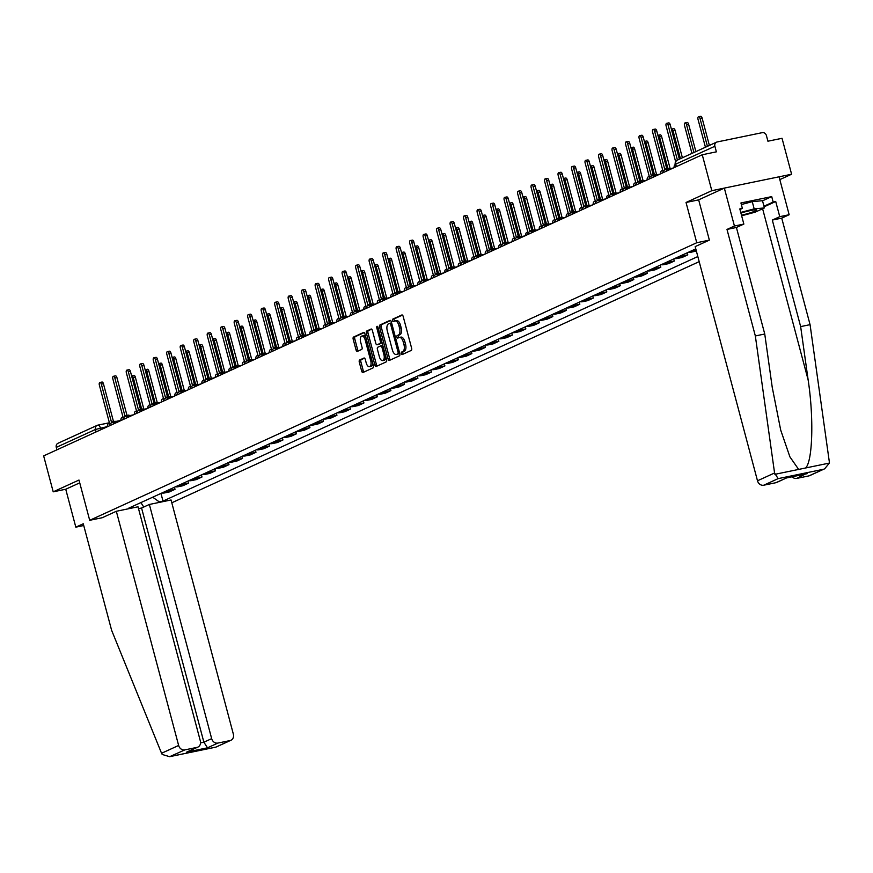 <?xml version="1.0" encoding="UTF-8"?>
<svg xmlns="http://www.w3.org/2000/svg" width="873" height="873" viewBox="0 0 873 873"><rect width="100%" height="100%" fill="white"/><g stroke="black" fill="none" stroke-linecap="round" stroke-linejoin="round"><path stroke-width="1.31" d="M401.318 353.576A1.288 0.644 -101.7 0 0 402.169 354.569A1.288 0.644 -101.7 0 0 402.235 354.547L411.259 350.422A1.844 0.917 -101.7 0 0 411.641 348.262L403.151 316.364A1.844 0.917 -101.7 0 0 401.929 314.946A1.844 0.917 -101.7 0 0 401.831 314.978L392.806 319.103A1.288 0.644 -101.7 0 0 392.544 320.609A1.288 0.644 -101.7 0 0 393.396 321.602A1.288 0.644 -101.7 0 0 393.472 321.58L394.64 321.046A5.893 2.935 -101.7 0 1 394.956 320.948A5.893 2.935 -101.7 0 1 398.863 325.476L399.572 328.139A5.893 2.935 -101.7 0 1 398.361 335.046L397.193 335.581A1.288 0.644 -101.7 0 0 396.931 337.098A1.288 0.644 -101.7 0 0 397.782 338.091A1.288 0.644 -101.7 0 0 397.859 338.069L399.026 337.535A5.893 2.935 -101.7 0 1 399.343 337.425A5.893 2.935 -101.7 0 1 403.25 341.965L403.959 344.617A5.893 2.935 -101.7 0 1 402.748 351.535L401.58 352.07A1.288 0.644 -101.7 0 0 401.318 353.576M400.62 337.196A5.893 2.935 -101.7 0 1 400.936 337.098A5.893 2.935 -101.7 0 1 404.843 341.627L405.552 344.289A5.893 2.935 -101.7 0 1 404.341 351.208L403.173 351.732A1.288 0.644 -101.7 0 0 402.911 353.249A1.288 0.644 -101.7 0 0 403.326 354.056M402.431 315.098L394.4 318.776A1.288 0.644 -101.7 0 0 394.138 320.282A1.288 0.644 -101.7 0 0 394.552 321.089M396.233 320.718A5.893 2.935 -101.7 0 1 396.549 320.62A5.893 2.935 -101.7 0 1 400.456 325.149L401.165 327.811A5.893 2.935 -101.7 0 1 399.954 334.719L398.786 335.254A1.288 0.644 -101.7 0 0 398.524 336.771A1.288 0.644 -101.7 0 0 398.939 337.567M359.665 359.992A1.844 0.917 -101.7 0 0 359.294 362.153L361.673 371.112A1.844 0.917 -101.7 0 0 362.895 372.52A1.844 0.917 -101.7 0 0 362.993 372.487L373.011 367.915A1.844 0.917 -101.7 0 0 373.393 365.754L364.903 333.846A1.844 0.917 -101.7 0 0 363.681 332.427A1.844 0.917 -101.7 0 0 363.583 332.46L353.565 337.043A1.844 0.917 -101.7 0 0 353.183 339.204L356.064 350.018A1.844 0.917 -101.7 0 0 357.286 351.437A1.844 0.917 -101.7 0 0 357.384 351.404L361.673 349.44A1.844 0.917 -101.7 0 0 362.044 347.279L360.614 341.921A4.932 2.455 -101.7 0 1 361.891 336.05A4.932 2.455 -101.7 0 1 365.165 339.848L370.752 360.844A4.932 2.455 -101.7 0 1 369.475 366.715A4.932 2.455 -101.7 0 1 366.213 362.917L365.274 359.425A1.844 0.917 -101.7 0 0 364.052 358.006A1.844 0.917 -101.7 0 0 363.954 358.039L359.665 359.992L361.269 359.665A1.844 0.917 -101.7 0 0 360.887 361.826L363.266 370.774A1.844 0.917 -101.7 0 0 363.986 372.04M779.818 179.609L791.604 174.229L711.822 190.685L686.036 202.471L696.752 242.738L89.701 520.308L78.985 480.041L53.209 491.826L43.65 455.892L702.252 154.761L716.373 151.847L714.889 146.249L675.702 164.157L675.888 166.808M711.822 190.685L702.252 154.761M388.081 359.032A1.844 0.917 -101.7 0 0 389.303 360.451A1.844 0.917 -101.7 0 0 389.402 360.418L399.419 355.835A1.844 0.917 -101.7 0 0 399.79 353.674L391.311 321.777A1.844 0.917 -101.7 0 0 390.089 320.358A1.844 0.917 -101.7 0 0 389.98 320.391L379.962 324.974A1.844 0.917 -101.7 0 0 379.591 327.135L388.081 359.032L389.674 358.705A1.844 0.917 -101.7 0 0 390.384 359.971M386.215 361.88L376.198 366.453A1.844 0.917 -101.7 0 1 376.099 366.485A1.844 0.917 -101.7 0 1 374.877 365.067L366.387 333.17A1.844 0.917 -101.7 0 1 366.769 331.009L371.047 329.045A1.844 0.917 -101.7 0 1 371.156 329.012A1.844 0.917 -101.7 0 1 372.367 330.431L375.816 343.373A1.844 0.917 -101.7 0 0 377.038 344.791A1.844 0.917 -101.7 0 0 377.136 344.759L379.984 343.46A1.844 0.917 -101.7 0 0 380.355 341.299L376.776 327.822A1.288 0.644 -101.7 0 1 377.103 326.295A1.288 0.644 -101.7 0 1 377.965 327.277L386.597 359.72A1.844 0.917 -101.7 0 1 386.215 361.88M791.604 174.229L782.033 138.294L767.913 141.208L766.429 135.61A3.754 3.241 65.4 0 0 762.271 132.652L717.115 141.972A3.754 3.241 65.4 0 0 714.889 146.249M171.806 502.783L699.186 261.649M53.209 491.826L65.737 489.24L79.738 482.845M56.931 449.824L56.287 447.38A3.754 3.241 -114.6 0 1 57.913 443.309L97.099 425.391A3.754 3.241 65.4 0 0 95.463 429.472L56.287 447.38M696.021 249.776A8.632 7.442 -114.6 0 1 693.893 249.754M688.186 252.362A8.632 7.442 65.4 0 0 690.696 252.319L696.338 250.966M687.226 252.799L687.782 254.872L682.915 255.876A8.632 7.442 -114.6 0 1 680.405 255.92M674.698 258.528A8.632 7.442 65.4 0 0 677.208 258.495L682.075 257.48L687.782 254.872M673.738 258.965L674.283 261.049L669.416 262.053A8.632 7.442 -114.6 0 1 666.907 262.086M661.199 264.705A8.632 7.442 65.4 0 0 663.709 264.661L668.576 263.657L674.283 261.049M660.239 265.141L660.796 267.214L655.929 268.218A8.632 7.442 -114.6 0 1 653.419 268.262M647.701 270.87A8.632 7.442 65.4 0 0 650.221 270.826L655.088 269.822L660.796 267.214M646.74 271.307L647.297 273.38L642.43 274.384A8.632 7.442 -114.6 0 1 639.92 274.428M634.213 277.036A8.632 7.442 65.4 0 0 636.723 277.003L641.59 275.999L647.297 273.38M633.252 277.483L633.809 279.556L628.942 280.56A8.632 7.442 -114.6 0 1 626.421 280.604M620.714 283.212A8.632 7.442 65.4 0 0 623.224 283.168L628.091 282.165L633.809 279.556M619.754 283.649L620.31 285.722L615.443 286.726A8.632 7.442 -114.6 0 1 612.933 286.77M607.226 289.378A8.632 7.442 65.4 0 0 609.736 289.334L614.603 288.33L620.31 285.722M606.266 289.814L606.811 291.898L601.944 292.902A8.632 7.442 -114.6 0 1 599.435 292.935M593.727 295.554A8.632 7.442 65.4 0 0 596.237 295.511L601.104 294.507L606.811 291.898M592.767 295.991L593.324 298.064L588.457 299.068A8.632 7.442 -114.6 0 1 585.947 299.112M580.239 301.72A8.632 7.442 65.4 0 0 582.749 301.676L587.616 300.672L593.324 298.064M579.279 302.156L579.825 304.23L574.958 305.234A8.632 7.442 -114.6 0 1 572.448 305.277M566.741 307.885A8.632 7.442 65.4 0 0 569.251 307.853L574.118 306.849L579.825 304.23M565.78 308.333L566.337 310.406L561.47 311.41A8.632 7.442 -114.6 0 1 558.96 311.454M553.253 314.062A8.632 7.442 65.4 0 0 555.763 314.018L560.63 313.014L566.337 310.406M552.293 314.498L552.838 316.572L547.971 317.576A8.632 7.442 -114.6 0 1 545.461 317.619M539.754 320.227A8.632 7.442 65.4 0 0 542.264 320.184L547.131 319.18L552.838 316.572M538.794 320.664L539.35 322.748L534.483 323.752A8.632 7.442 -114.6 0 1 531.973 323.785M526.255 326.404A8.632 7.442 65.4 0 0 528.776 326.36L533.643 325.356L539.35 322.748M525.295 326.84L525.852 328.914L520.985 329.918A8.632 7.442 -114.6 0 1 518.475 329.961M512.767 332.569A8.632 7.442 65.4 0 0 515.277 332.526L520.144 331.522L525.852 328.914M511.807 333.006L512.364 335.079L507.497 336.083A8.632 7.442 -114.6 0 1 504.976 336.127M499.269 338.735A8.632 7.442 65.4 0 0 501.779 338.702L506.646 337.698L512.364 335.079M498.308 339.182L498.865 341.256L493.998 342.26A8.632 7.442 -114.6 0 1 491.488 342.303M485.781 344.911A8.632 7.442 65.4 0 0 488.291 344.868L493.158 343.864L498.865 341.256M484.821 345.348L485.366 347.421L480.499 348.425A8.632 7.442 -114.6 0 1 477.989 348.469M472.282 351.077A8.632 7.442 65.4 0 0 474.792 351.033L479.659 350.029L485.366 347.421M471.322 351.513L471.878 353.598L467.011 354.602A8.632 7.442 -114.6 0 1 464.501 354.634M458.794 357.253A8.632 7.442 65.4 0 0 461.304 357.21L466.171 356.206L471.878 353.598M457.834 357.69L458.38 359.763L453.513 360.767A8.632 7.442 -114.6 0 1 451.003 360.811M445.295 363.419A8.632 7.442 65.4 0 0 447.805 363.375L452.672 362.371L458.38 359.763M444.335 363.855L444.892 365.929L440.025 366.933A8.632 7.442 -114.6 0 1 437.515 366.976M431.808 369.585A8.632 7.442 65.4 0 0 434.317 369.552L439.184 368.548L444.892 365.929M430.847 370.032L431.393 372.105L426.526 373.109A8.632 7.442 -114.6 0 1 424.016 373.153M418.309 375.761A8.632 7.442 65.4 0 0 420.819 375.717L425.686 374.713L431.393 372.105M417.349 376.198L417.905 378.271L413.038 379.275A8.632 7.442 -114.6 0 1 410.528 379.319M404.81 381.927A8.632 7.442 65.4 0 0 407.331 381.883L412.198 380.879L417.905 378.271M403.85 382.363L404.406 384.447L399.539 385.451A8.632 7.442 -114.6 0 1 397.029 385.484M391.322 388.103A8.632 7.442 65.4 0 0 393.832 388.059L398.699 387.055L404.406 384.447M390.362 388.54L390.918 390.613L386.052 391.617A8.632 7.442 -114.6 0 1 383.531 391.661M377.823 394.269A8.632 7.442 65.4 0 0 380.333 394.225L385.2 393.221L390.918 390.613M376.863 394.705L377.42 396.779L372.553 397.782A8.632 7.442 -114.6 0 1 370.043 397.826M364.336 400.434A8.632 7.442 65.4 0 0 366.846 400.401L371.712 399.398L377.42 396.779M363.375 400.882L363.921 402.955L359.054 403.959A8.632 7.442 -114.6 0 1 356.544 404.003M350.837 406.611A8.632 7.442 65.4 0 0 353.347 406.567L358.214 405.563L363.921 402.955M349.877 407.047L350.433 409.121L345.566 410.124A8.632 7.442 -114.6 0 1 343.056 410.168M337.349 412.776A8.632 7.442 65.4 0 0 339.859 412.733L344.726 411.729L350.433 409.121M336.389 413.213L336.934 415.297L332.067 416.301A8.632 7.442 -114.6 0 1 329.558 416.334M323.85 418.953A8.632 7.442 65.4 0 0 326.36 418.909L331.227 417.905L336.934 415.297M322.89 419.389L323.447 421.463L318.58 422.467A8.632 7.442 -114.6 0 1 316.07 422.51M310.362 425.118A8.632 7.442 65.4 0 0 312.872 425.075L317.739 424.071L323.447 421.463M309.402 425.555L309.948 427.628L305.081 428.632A8.632 7.442 -114.6 0 1 302.571 428.676M296.864 431.284A8.632 7.442 65.4 0 0 299.374 431.251L304.241 430.247L309.948 427.628M295.903 431.731L296.46 433.805L291.593 434.809A8.632 7.442 -114.6 0 1 289.083 434.852M283.365 437.46A8.632 7.442 65.4 0 0 285.886 437.417L290.753 436.413L296.46 433.805M282.405 437.897L282.961 439.97L278.094 440.974A8.632 7.442 -114.6 0 1 275.584 441.018M269.877 443.626A8.632 7.442 65.4 0 0 272.387 443.582L277.254 442.578L282.961 439.97M268.917 444.062L269.473 446.147L264.606 447.151A8.632 7.442 -114.6 0 1 262.086 447.183M256.378 449.802A8.632 7.442 65.4 0 0 258.888 449.759L263.755 448.755L269.473 446.147M255.418 450.239L255.975 452.312L251.108 453.316A8.632 7.442 -114.6 0 1 248.598 453.36M242.89 455.968A8.632 7.442 65.4 0 0 245.4 455.924L250.267 454.92L255.975 452.312M241.93 456.404L242.476 458.478L237.609 459.482A8.632 7.442 -114.6 0 1 235.099 459.525M229.392 462.133A8.632 7.442 65.4 0 0 231.902 462.101L236.769 461.097L242.476 458.478M228.431 462.581L228.988 464.654L224.121 465.658A8.632 7.442 -114.6 0 1 221.611 465.702M215.904 468.31A8.632 7.442 65.4 0 0 218.414 468.266L223.281 467.262L228.988 464.654M214.944 468.746L215.489 470.82L210.622 471.824A8.632 7.442 -114.6 0 1 208.112 471.867M202.405 474.476A8.632 7.442 65.4 0 0 204.915 474.432L209.782 473.428L215.489 470.82M201.445 474.912L202.001 476.996L197.134 478A8.632 7.442 -114.6 0 1 194.624 478.033M188.917 480.652A8.632 7.442 65.4 0 0 191.427 480.608L196.294 479.604L202.001 476.996M187.957 481.088L188.503 483.162L183.636 484.166A8.632 7.442 -114.6 0 1 181.126 484.209M175.418 486.818A8.632 7.442 65.4 0 0 177.928 486.774L182.795 485.77L188.503 483.162M174.458 487.254L175.015 489.327L170.148 490.331A8.632 7.442 -114.6 0 1 167.638 490.375M161.92 492.983A8.632 7.442 65.4 0 0 164.44 492.95L169.307 491.946L175.015 489.327M152.699 497.206L159.257 501.877L163.011 501.102L697.833 256.553M159.257 501.877L157.096 502.859M130.284 508.392L132.445 507.409L133.1 506.165M695.792 248.881L128.702 508.173L132.445 507.409M89.701 520.308L102.228 517.722M696.752 242.738L709.28 240.151M686.036 202.471L698.662 199.873L709.367 240.119L695.181 246.601L757.491 480.783L774.569 472.98L778.127 478.633L763.722 485.213A5.631 4.856 -114.6 0 1 757.491 480.783M160.959 493.431L163.011 501.102M140.902 502.597L143.75 507.017M390.591 320.511L381.566 324.647A1.844 0.917 -101.7 0 0 381.185 326.808L389.674 358.705M397.826 353.783A1.288 0.644 -101.7 0 0 398.088 352.266L390.635 324.265A1.288 0.644 -101.7 0 0 389.784 323.272A1.288 0.644 -101.7 0 0 389.707 323.305L388.485 323.861A5.893 2.935 -101.7 0 0 387.274 330.78L392.37 349.92A5.893 2.935 -101.7 0 0 396.277 354.449A5.893 2.935 -101.7 0 0 396.593 354.351L399.419 353.456A1.288 0.644 -101.7 0 0 399.659 353.172M391.628 322.988A1.288 0.644 -101.7 0 0 391.377 322.945A1.288 0.644 -101.7 0 0 391.311 322.966L389.849 323.272M397.542 354.154A5.893 2.935 -101.7 0 0 397.87 354.122A5.893 2.935 -101.7 0 0 398.186 354.012L396.593 354.351M399.419 353.456L398.186 354.012M371.658 329.176L368.362 330.681A1.844 0.917 -101.7 0 0 367.98 332.842L376.47 364.739A1.844 0.917 -101.7 0 0 377.191 366.005M378.533 344.464A1.844 0.917 -101.7 0 0 378.631 344.453A1.844 0.917 -101.7 0 0 378.729 344.431L381.577 343.122A1.844 0.917 -101.7 0 0 382.003 342.478M379.384 356.795A4.932 2.455 -101.7 0 0 382.658 360.582A4.932 2.455 -101.7 0 0 383.934 354.722L381.959 347.323A1.844 0.917 -101.7 0 0 380.737 345.904A1.844 0.917 -101.7 0 0 380.639 345.937L377.791 347.236A1.844 0.917 -101.7 0 0 377.42 349.396L379.384 356.795M382.658 360.582L384.251 360.254A4.932 2.455 -101.7 0 0 385.855 356.926M382.876 345.763A1.844 0.917 -101.7 0 0 382.33 345.577A1.844 0.917 -101.7 0 0 382.232 345.61L380.846 345.894M364.565 358.159L361.269 359.665M369.475 366.715L371.069 366.387A4.932 2.455 -101.7 0 0 372.673 363.059M365.809 337.262A4.932 2.455 -101.7 0 0 363.495 335.723L361.891 336.05M364.183 332.591L355.158 336.716A1.844 0.917 -101.7 0 0 354.776 338.877L357.657 349.691A1.844 0.917 -101.7 0 0 358.366 350.946M707.425 146.326L700.004 118.401A2.161 1.069 -101.7 0 0 698.564 116.742A2.161 1.069 -101.7 0 0 698.007 119.306L705.439 147.231M698.564 116.742L700.637 116.316A2.161 1.069 78.3 0 1 702.078 117.975L709.378 145.431M677.415 160.054L668.085 124.992A2.161 1.069 -101.7 0 0 666.656 123.322L668.729 122.897A2.161 1.069 78.3 0 1 670.158 124.555L679.369 159.159M666.656 123.322A2.161 1.069 -101.7 0 0 666.099 125.898L675.615 161.669M675.287 164.528L675.135 164.593A3.754 1.866 -101.7 0 0 674.131 167.616M693.937 152.502L686.505 124.566A2.161 1.069 -101.7 0 0 685.076 122.907A2.161 1.069 -101.7 0 0 684.519 125.483L691.951 153.408M685.076 122.907L687.149 122.482A2.161 1.069 78.3 0 1 688.579 124.141L695.89 151.607M680.438 158.668L673.007 130.743A2.161 1.069 -101.7 0 0 671.577 129.084A2.161 1.069 -101.7 0 0 671.381 129.16M671.577 129.084L673.65 128.658A2.161 1.069 78.3 0 1 675.08 130.317L682.391 157.773M762.533 200.812L771.721 196.611L740.926 202.972L742.366 208.385L739.813 208.909L743.851 224.077L736.408 227.482L764.748 334.01L772.223 387.252L780.702 430.094L789.901 456.852L798.653 469.423L805.604 467.983C812.676 461.413 813.931 417.556 808.125 379.842L800.65 326.6L772.31 220.072L779.753 216.668L775.715 201.499L764.126 206.803M764.748 334.01L755.341 335.952L726.991 229.424L734.433 226.02L724.339 188.099L698.651 199.852M774.569 472.98L755.341 335.952M743.851 224.077L734.433 226.02M736.408 227.482L726.991 229.424M808.878 475.894L824.679 468.79L809.773 475.599A5.631 4.856 -114.6 0 1 808.878 475.894L796.754 478.404A5.631 4.856 -114.6 0 1 792.106 476.789M771.721 196.611L773.162 202.034L775.715 201.499M824.679 468.79L829.35 463.083L829.295 461.686L810.068 324.658L781.728 218.13L789.159 214.725L779.753 216.668M789.159 214.725L779.076 176.804L724.339 188.099M781.728 218.13L772.31 220.072M810.068 324.658L800.65 326.6M786.551 477.935L776.752 482.42A5.631 4.856 -114.6 0 1 775.846 482.714L763.722 485.213M742.366 208.385L739.966 209.487M763.973 206.235L773.162 202.034M805.43 474.006L796.754 478.404M775.846 482.714L786.682 477.869M116.327 511.272L178.638 745.466A5.631 4.856 65.4 0 0 184.869 749.885L196.992 747.386A5.631 4.856 65.4 0 0 197.898 747.092A5.631 4.856 65.4 0 0 200.343 740.981L138.021 506.798L116.327 511.272L102.141 517.765M184.869 749.885L169.624 756.684L162.203 754.468L161.56 753.268L111.613 630.284L83.262 523.756L75.82 527.161L83.732 525.524M75.82 527.161L65.737 489.24M217.901 743.076L230.025 740.577A5.631 4.856 65.4 0 0 230.919 740.282A5.631 4.856 65.4 0 0 233.364 734.171L171.053 499.978L149.359 504.463L211.67 738.645A5.631 4.856 65.4 0 0 217.901 743.076L207.512 747.823L203.878 742.203L141.568 508.021L138.523 508.643M141.568 508.021L149.359 504.463M197.898 747.092L186.615 752.133L196.992 747.386M230.919 740.282L215.86 747.146L230.025 740.577M741.483 215.216A12.2 1.2 165.1 0 0 756.4 209.858A12.2 1.2 165.1 0 0 750.453 210.568A12.2 1.2 165.1 0 0 740.904 213.012M741.341 204.555L752.253 201.652L762.5 200.703L764.421 207.927L755.08 212.204L741.635 215.773M740.751 212.445L754.174 208.876L764.421 207.927M752.253 201.652L754.174 208.876M667.31 169.253A3.754 1.866 -101.7 0 0 666.077 168.762A3.754 1.866 -101.7 0 0 665.881 168.827L664.757 169.34L654.597 131.157A2.161 1.069 -101.7 0 0 653.157 129.499A2.161 1.069 -101.7 0 0 652.6 132.063L662.76 170.257L661.636 170.77A3.754 1.866 -101.7 0 0 660.643 173.782M653.157 129.499L655.241 129.073A2.161 1.069 78.3 0 1 656.671 130.732L666.754 168.631M666.295 168.74L667.954 168.402A3.754 1.866 78.3 0 1 668.151 168.336A3.754 1.866 78.3 0 1 669.384 168.827M653.812 175.429A3.754 1.866 -101.7 0 0 652.589 174.938A3.754 1.866 -101.7 0 0 652.382 175.004L651.258 175.517L641.098 137.323A2.161 1.069 -101.7 0 0 639.669 135.664A2.161 1.069 -101.7 0 0 639.112 138.24L649.272 176.422L648.148 176.935A3.754 1.866 -101.7 0 0 647.144 179.958M639.669 135.664L641.742 135.239A2.161 1.069 78.3 0 1 643.172 136.897L653.255 174.796M652.797 174.916L654.455 174.567A3.754 1.866 78.3 0 1 654.663 174.502A3.754 1.866 78.3 0 1 655.885 174.993M667.889 168.391L659.519 136.908A2.161 1.069 -101.7 0 0 658.089 135.25A2.161 1.069 -101.7 0 0 657.893 135.337M658.089 135.25L660.163 134.824A2.161 1.069 78.3 0 1 661.592 136.483L670.158 168.664M654.401 174.556L646.02 143.085A2.161 1.069 -101.7 0 0 644.59 141.426A2.161 1.069 -101.7 0 0 644.394 141.502M644.59 141.426L646.664 140.989A2.161 1.069 78.3 0 1 648.093 142.648L656.66 174.84M640.902 180.733L632.532 149.25A2.161 1.069 -101.7 0 0 631.103 147.592A2.161 1.069 -101.7 0 0 630.906 147.668M631.103 147.592L633.176 147.166A2.161 1.069 78.3 0 1 634.606 148.825L643.172 181.006M640.324 181.595A3.754 1.866 -101.7 0 0 639.091 181.104A3.754 1.866 -101.7 0 0 638.894 181.169L637.77 181.682L627.6 143.499A2.161 1.069 -101.7 0 0 626.17 141.841A2.161 1.069 -101.7 0 0 625.614 144.405L635.773 182.599L634.649 183.112A3.754 1.866 -101.7 0 0 633.645 186.124M626.17 141.841L628.244 141.404A2.161 1.069 78.3 0 1 629.684 143.063L639.767 180.962M639.309 181.082L640.968 180.744A3.754 1.866 78.3 0 1 641.164 180.678A3.754 1.866 78.3 0 1 642.397 181.169M626.825 187.76A3.754 1.866 -101.7 0 0 625.603 187.269A3.754 1.866 -101.7 0 0 625.395 187.335L624.271 187.859L614.112 149.665A2.161 1.069 -101.7 0 0 612.682 148.006A2.161 1.069 -101.7 0 0 612.126 150.571L622.285 188.764L621.161 189.277A3.754 1.866 -101.7 0 0 620.157 192.3M612.682 148.006L614.756 147.581A2.161 1.069 78.3 0 1 616.185 149.239L626.268 187.138M625.81 187.258L627.469 186.909A3.754 1.866 78.3 0 1 627.676 186.844A3.754 1.866 78.3 0 1 628.898 187.335M613.337 193.937A3.754 1.866 -101.7 0 0 612.104 193.446A3.754 1.866 -101.7 0 0 611.908 193.511L610.773 194.024L600.613 155.831A2.161 1.069 -101.7 0 0 599.184 154.172A2.161 1.069 -101.7 0 0 598.627 156.747L608.787 194.93L607.663 195.443A3.754 1.866 -101.7 0 0 606.659 198.466M599.184 154.172L601.257 153.746A2.161 1.069 78.3 0 1 602.686 155.405L612.77 193.304M612.311 193.424L613.981 193.086A3.754 1.866 78.3 0 1 614.177 193.02A3.754 1.866 78.3 0 1 615.41 193.511M627.414 186.898L619.033 155.416A2.161 1.069 -101.7 0 0 617.604 153.757A2.161 1.069 -101.7 0 0 617.407 153.844M617.604 153.757L619.677 153.332A2.161 1.069 78.3 0 1 621.107 154.99L629.673 187.182M599.838 200.103A3.754 1.866 -101.7 0 0 598.605 199.611A3.754 1.866 -101.7 0 0 598.409 199.677L597.285 200.19L587.125 162.007A2.161 1.069 -101.7 0 0 585.696 160.348A2.161 1.069 -101.7 0 0 585.128 162.913L595.299 201.106L594.175 201.619A3.754 1.866 -101.7 0 0 593.171 204.631M585.696 160.348L587.769 159.923A2.161 1.069 78.3 0 1 589.199 161.581L599.282 199.481M598.823 199.59L600.482 199.251A3.754 1.866 78.3 0 1 600.689 199.186A3.754 1.866 78.3 0 1 601.912 199.677M613.915 193.075L605.546 161.592A2.161 1.069 -101.7 0 0 604.105 159.934A2.161 1.069 -101.7 0 0 603.92 160.01M604.105 159.934L606.189 159.508A2.161 1.069 78.3 0 1 607.619 161.167L616.174 193.348M586.35 206.279A3.754 1.866 -101.7 0 0 585.117 205.788A3.754 1.866 -101.7 0 0 584.91 205.853L583.786 206.366L573.626 168.173A2.161 1.069 -101.7 0 0 572.197 166.514A2.161 1.069 -101.7 0 0 571.64 169.089L581.8 207.272L580.676 207.785A3.754 1.866 -101.7 0 0 579.672 210.808M572.197 166.514L574.27 166.088A2.161 1.069 78.3 0 1 575.7 167.747L585.783 205.646M585.325 205.766L586.994 205.417A3.754 1.866 78.3 0 1 587.191 205.351A3.754 1.866 78.3 0 1 588.424 205.842M600.428 199.24L592.047 167.758A2.161 1.069 -101.7 0 0 590.617 166.099A2.161 1.069 -101.7 0 0 590.421 166.186M590.617 166.099L592.691 165.674A2.161 1.069 78.3 0 1 594.12 167.332L602.686 199.513M572.852 212.445A3.754 1.866 -101.7 0 0 571.619 211.953A3.754 1.866 -101.7 0 0 571.422 212.019L570.298 212.532L560.139 174.349A2.161 1.069 -101.7 0 0 558.709 172.69A2.161 1.069 -101.7 0 0 558.142 175.255L568.312 213.448L567.177 213.961A3.754 1.866 -101.7 0 0 566.184 216.973M558.709 172.69L560.782 172.254A2.161 1.069 78.3 0 1 562.212 173.913L572.295 211.812M571.837 211.932L573.496 211.593A3.754 1.866 78.3 0 1 573.692 211.528A3.754 1.866 78.3 0 1 574.925 212.019M586.929 205.406L578.559 173.934A2.161 1.069 -101.7 0 0 577.118 172.276A2.161 1.069 -101.7 0 0 576.933 172.352M577.118 172.276L579.192 171.839A2.161 1.069 78.3 0 1 580.632 173.498L589.188 205.69M559.353 218.61A3.754 1.866 -101.7 0 0 558.131 218.119A3.754 1.866 -101.7 0 0 557.923 218.185L556.799 218.708L546.64 180.515A2.161 1.069 -101.7 0 0 545.21 178.856A2.161 1.069 -101.7 0 0 544.654 181.42L554.813 219.614L553.689 220.127A3.754 1.866 -101.7 0 0 552.685 223.15M545.21 178.856L547.284 178.43A2.161 1.069 78.3 0 1 548.713 180.089L558.796 217.988M558.338 218.108L559.997 217.759A3.754 1.866 78.3 0 1 560.204 217.693A3.754 1.866 78.3 0 1 561.437 218.185M573.441 211.582L565.06 180.1A2.161 1.069 -101.7 0 0 563.631 178.441A2.161 1.069 -101.7 0 0 563.434 178.518M563.631 178.441L565.704 178.016A2.161 1.069 78.3 0 1 567.134 179.674L575.7 211.855M545.865 224.787A3.754 1.866 -101.7 0 0 544.632 224.296A3.754 1.866 -101.7 0 0 544.436 224.361L543.312 224.874L533.152 186.68A2.161 1.069 -101.7 0 0 531.712 185.021A2.161 1.069 -101.7 0 0 531.155 187.597L541.315 225.78L540.191 226.293A3.754 1.866 -101.7 0 0 539.198 229.315M531.712 185.021L533.796 184.596A2.161 1.069 78.3 0 1 535.225 186.255L545.309 224.154M544.85 224.274L546.509 223.935A3.754 1.866 78.3 0 1 546.705 223.87A3.754 1.866 78.3 0 1 547.938 224.361M559.942 217.748L551.561 186.265A2.161 1.069 -101.7 0 0 550.132 184.607A2.161 1.069 -101.7 0 0 549.935 184.694M550.132 184.607L552.205 184.181A2.161 1.069 78.3 0 1 553.635 185.84L562.201 218.032M532.366 230.952A3.754 1.866 -101.7 0 0 531.144 230.461A3.754 1.866 -101.7 0 0 530.937 230.527L529.813 231.039L519.653 192.857A2.161 1.069 -101.7 0 0 518.224 191.198A2.161 1.069 -101.7 0 0 517.667 193.762L527.827 231.956L526.703 232.469A3.754 1.866 -101.7 0 0 525.699 235.481M518.224 191.198L520.297 190.772A2.161 1.069 78.3 0 1 521.727 192.431L531.81 230.33M531.351 230.439L533.01 230.101A3.754 1.866 78.3 0 1 533.217 230.036A3.754 1.866 78.3 0 1 534.44 230.527M546.443 223.924L538.074 192.442A2.161 1.069 -101.7 0 0 536.644 190.783A2.161 1.069 -101.7 0 0 536.448 190.86M536.644 190.783L538.717 190.358A2.161 1.069 78.3 0 1 540.147 192.016L548.713 224.197M518.878 237.129A3.754 1.866 -101.7 0 0 517.645 236.638A3.754 1.866 -101.7 0 0 517.449 236.703L516.325 237.216L506.154 199.022A2.161 1.069 -101.7 0 0 504.725 197.363A2.161 1.069 -101.7 0 0 504.168 199.939L514.328 238.122L513.204 238.635A3.754 1.866 -101.7 0 0 512.2 241.657M504.725 197.363L506.798 196.938A2.161 1.069 78.3 0 1 508.239 198.597L518.322 236.496M517.864 236.616L519.522 236.267A3.754 1.866 78.3 0 1 519.719 236.201A3.754 1.866 78.3 0 1 520.952 236.692M532.956 230.09L524.575 198.608A2.161 1.069 -101.7 0 0 523.145 196.949A2.161 1.069 -101.7 0 0 522.949 197.036M523.145 196.949L525.219 196.523A2.161 1.069 78.3 0 1 526.648 198.182L535.214 230.363M505.38 243.294A3.754 1.866 -101.7 0 0 504.158 242.803A3.754 1.866 -101.7 0 0 503.95 242.869L502.826 243.381L492.667 205.199A2.161 1.069 -101.7 0 0 491.237 203.54A2.161 1.069 -101.7 0 0 490.681 206.104L500.84 244.298L499.716 244.811A3.754 1.866 -101.7 0 0 498.712 247.823M491.237 203.54L493.31 203.103A2.161 1.069 78.3 0 1 494.74 204.762L504.823 242.661M504.365 242.781L506.024 242.443A3.754 1.866 78.3 0 1 506.231 242.378A3.754 1.866 78.3 0 1 507.453 242.869M519.457 236.256L511.087 204.784A2.161 1.069 -101.7 0 0 509.657 203.125A2.161 1.069 -101.7 0 0 509.461 203.202M509.657 203.125L511.731 202.689A2.161 1.069 78.3 0 1 513.16 204.347L521.727 236.539M491.892 249.46A3.754 1.866 -101.7 0 0 490.659 248.969A3.754 1.866 -101.7 0 0 490.462 249.034L489.327 249.558L479.168 211.364A2.161 1.069 -101.7 0 0 477.738 209.706A2.161 1.069 -101.7 0 0 477.182 212.27L487.341 250.464L486.217 250.977A3.754 1.866 -101.7 0 0 485.213 253.999M477.738 209.706L479.812 209.28A2.161 1.069 78.3 0 1 481.241 210.939L491.324 248.838M490.866 248.958L492.536 248.609A3.754 1.866 78.3 0 1 492.732 248.543A3.754 1.866 78.3 0 1 493.965 249.034M505.969 242.432L497.588 210.95A2.161 1.069 -101.7 0 0 496.159 209.291A2.161 1.069 -101.7 0 0 495.962 209.367M496.159 209.291L498.232 208.865A2.161 1.069 78.3 0 1 499.662 210.524L508.228 242.705M478.393 255.636A3.754 1.866 -101.7 0 0 477.16 255.145A3.754 1.866 -101.7 0 0 476.964 255.211L475.84 255.724L465.68 217.53A2.161 1.069 -101.7 0 0 464.25 215.871A2.161 1.069 -101.7 0 0 463.683 218.446L473.853 256.629L472.73 257.142A3.754 1.866 -101.7 0 0 471.726 260.165M464.25 215.871L466.324 215.445A2.161 1.069 78.3 0 1 467.753 217.104L477.837 255.003M477.378 255.123L479.037 254.785A3.754 1.866 78.3 0 1 479.244 254.72A3.754 1.866 78.3 0 1 480.466 255.2M492.47 248.598L484.1 217.115A2.161 1.069 -101.7 0 0 482.66 215.456A2.161 1.069 -101.7 0 0 482.474 215.544M482.66 215.456L484.744 215.031A2.161 1.069 78.3 0 1 486.174 216.69L494.729 248.881M464.905 261.802A3.754 1.866 -101.7 0 0 463.672 261.311A3.754 1.866 -101.7 0 0 463.465 261.376L462.341 261.889L452.181 223.706A2.161 1.069 -101.7 0 0 450.752 222.048A2.161 1.069 -101.7 0 0 450.195 224.612L460.355 262.806L459.231 263.319A3.754 1.866 -101.7 0 0 458.227 266.33M450.752 222.048L452.825 221.622A2.161 1.069 78.3 0 1 454.255 223.281L464.338 261.18M463.879 261.289L465.549 260.951A3.754 1.866 78.3 0 1 465.746 260.885A3.754 1.866 78.3 0 1 466.979 261.376M478.982 254.774L470.602 223.292A2.161 1.069 -101.7 0 0 469.172 221.633A2.161 1.069 -101.7 0 0 468.976 221.709M469.172 221.633L471.245 221.207A2.161 1.069 78.3 0 1 472.675 222.866L481.241 255.047M451.406 267.978A3.754 1.866 -101.7 0 0 450.173 267.487A3.754 1.866 -101.7 0 0 449.977 267.553L448.853 268.066L438.693 229.872A2.161 1.069 -101.7 0 0 437.264 228.213A2.161 1.069 -101.7 0 0 436.696 230.788L446.867 268.971L445.732 269.484A3.754 1.866 -101.7 0 0 444.739 272.507M437.264 228.213L439.337 227.788A2.161 1.069 78.3 0 1 440.767 229.446L450.85 267.345M450.392 267.465L452.05 267.116A3.754 1.866 78.3 0 1 452.247 267.051A3.754 1.866 78.3 0 1 453.48 267.542M465.484 260.94L457.114 229.457A2.161 1.069 -101.7 0 0 455.673 227.798A2.161 1.069 -101.7 0 0 455.488 227.886M455.673 227.798L457.747 227.373A2.161 1.069 78.3 0 1 459.187 229.032L467.742 261.213M437.908 274.144A3.754 1.866 -101.7 0 0 436.686 273.653A3.754 1.866 -101.7 0 0 436.478 273.718L435.354 274.231L425.195 236.048A2.161 1.069 -101.7 0 0 423.765 234.39A2.161 1.069 -101.7 0 0 423.209 236.954L433.368 275.148L432.244 275.661A3.754 1.866 -101.7 0 0 431.24 278.673M423.765 234.39L425.838 233.953A2.161 1.069 78.3 0 1 427.268 235.612L437.351 273.511M436.893 273.631L438.552 273.293A3.754 1.866 78.3 0 1 438.759 273.227A3.754 1.866 78.3 0 1 439.992 273.718M451.996 267.105L443.615 235.634A2.161 1.069 -101.7 0 0 442.185 233.975A2.161 1.069 -101.7 0 0 441.989 234.051M442.185 233.975L444.259 233.538A2.161 1.069 78.3 0 1 445.688 235.197L454.255 267.389M424.42 280.309A3.754 1.866 -101.7 0 0 423.187 279.818A3.754 1.866 -101.7 0 0 422.99 279.884L421.866 280.408L411.707 242.214A2.161 1.069 -101.7 0 0 410.266 240.555A2.161 1.069 -101.7 0 0 409.71 243.12L419.869 281.313L418.745 281.826A3.754 1.866 -101.7 0 0 417.752 284.849M410.266 240.555L412.351 240.13A2.161 1.069 78.3 0 1 413.78 241.788L423.863 279.687M423.405 279.807L425.064 279.458A3.754 1.866 78.3 0 1 425.26 279.393A3.754 1.866 78.3 0 1 426.493 279.884M438.497 273.282L430.116 241.799A2.161 1.069 -101.7 0 0 428.687 240.14A2.161 1.069 -101.7 0 0 428.49 240.217M428.687 240.14L430.76 239.715A2.161 1.069 78.3 0 1 432.19 241.374L440.756 273.555M410.921 286.486A3.754 1.866 -101.7 0 0 409.699 285.995A3.754 1.866 -101.7 0 0 409.492 286.06L408.368 286.573L398.208 248.379A2.161 1.069 -101.7 0 0 396.779 246.721A2.161 1.069 -101.7 0 0 396.222 249.296L406.382 287.479L405.258 287.992A3.754 1.866 -101.7 0 0 404.254 291.015M396.779 246.721L398.852 246.295A2.161 1.069 78.3 0 1 400.281 247.954L410.365 285.853M409.906 285.973L411.565 285.635A3.754 1.866 78.3 0 1 411.772 285.569A3.754 1.866 78.3 0 1 412.994 286.049M424.998 279.447L416.628 247.965A2.161 1.069 -101.7 0 0 415.199 246.306A2.161 1.069 -101.7 0 0 415.002 246.393M415.199 246.306L417.272 245.88A2.161 1.069 78.3 0 1 418.702 247.539L427.268 279.72M397.433 292.651A3.754 1.866 -101.7 0 0 396.2 292.16A3.754 1.866 -101.7 0 0 396.004 292.226L394.88 292.739L384.709 254.556A2.161 1.069 -101.7 0 0 383.28 252.897A2.161 1.069 -101.7 0 0 382.723 255.462L392.883 293.655L391.759 294.168A3.754 1.866 -101.7 0 0 390.755 297.18M383.28 252.897L385.353 252.472A2.161 1.069 78.3 0 1 386.794 254.13L396.877 292.029M396.418 292.139L398.077 291.8A3.754 1.866 78.3 0 1 398.274 291.735A3.754 1.866 78.3 0 1 399.507 292.226M411.51 285.624L403.13 254.141A2.161 1.069 -101.7 0 0 401.7 252.483A2.161 1.069 -101.7 0 0 401.504 252.559M401.7 252.483L403.773 252.057A2.161 1.069 78.3 0 1 405.203 253.716L413.769 285.897M383.934 298.828A3.754 1.866 -101.7 0 0 382.712 298.337A3.754 1.866 -101.7 0 0 382.505 298.402L381.381 298.915L371.221 260.721A2.161 1.069 -101.7 0 0 369.792 259.063A2.161 1.069 -101.7 0 0 369.235 261.638L379.395 299.821L378.271 300.334A3.754 1.866 -101.7 0 0 377.267 303.357M369.792 259.063L371.865 258.637A2.161 1.069 78.3 0 1 373.295 260.296L383.378 298.195M382.92 298.315L384.578 297.966A3.754 1.866 78.3 0 1 384.786 297.9A3.754 1.866 78.3 0 1 386.008 298.391M398.012 291.789L389.642 260.307A2.161 1.069 -101.7 0 0 388.212 258.648A2.161 1.069 -101.7 0 0 388.016 258.735M388.212 258.648L390.286 258.222A2.161 1.069 78.3 0 1 391.715 259.881L400.281 292.062M370.447 304.993A3.754 1.866 -101.7 0 0 369.214 304.502A3.754 1.866 -101.7 0 0 369.017 304.568L367.882 305.081L357.723 266.898A2.161 1.069 -101.7 0 0 356.293 265.239A2.161 1.069 -101.7 0 0 355.737 267.804L365.896 305.997L364.772 306.51A3.754 1.866 -101.7 0 0 363.768 309.522M356.293 265.239L358.366 264.803A2.161 1.069 78.3 0 1 359.796 266.461L369.879 304.361M369.421 304.481L371.09 304.142A3.754 1.866 78.3 0 1 371.287 304.077A3.754 1.866 78.3 0 1 372.52 304.568M384.524 297.955L376.143 266.483A2.161 1.069 -101.7 0 0 374.713 264.825A2.161 1.069 -101.7 0 0 374.517 264.901M374.713 264.825L376.787 264.388A2.161 1.069 78.3 0 1 378.216 266.047L386.783 298.239M356.948 311.159A3.754 1.866 -101.7 0 0 355.726 310.668A3.754 1.866 -101.7 0 0 355.518 310.733L354.394 311.257L344.235 273.063A2.161 1.069 -101.7 0 0 342.805 271.405A2.161 1.069 -101.7 0 0 342.238 273.969L352.408 312.163L351.284 312.676A3.754 1.866 -101.7 0 0 350.28 315.699M342.805 271.405L344.879 270.979A2.161 1.069 78.3 0 1 346.308 272.638L356.391 310.537M355.933 310.657L357.592 310.308A3.754 1.866 78.3 0 1 357.799 310.242A3.754 1.866 78.3 0 1 359.021 310.733M371.025 304.131L362.655 272.649A2.161 1.069 -101.7 0 0 361.215 270.99A2.161 1.069 -101.7 0 0 361.029 271.067M361.215 270.99L363.299 270.565A2.161 1.069 78.3 0 1 364.728 272.223L373.284 304.404M343.46 317.336A3.754 1.866 -101.7 0 0 342.227 316.844A3.754 1.866 -101.7 0 0 342.02 316.91L340.896 317.423L330.736 279.229A2.161 1.069 -101.7 0 0 329.307 277.57A2.161 1.069 -101.7 0 0 328.75 280.146L338.91 318.329L337.786 318.841A3.754 1.866 -101.7 0 0 336.782 321.864M329.307 277.57L331.38 277.145A2.161 1.069 78.3 0 1 332.809 278.803L342.893 316.703M342.434 316.823L344.104 316.484A3.754 1.866 78.3 0 1 344.3 316.419A3.754 1.866 78.3 0 1 345.533 316.899M357.537 310.297L349.156 278.814A2.161 1.069 -101.7 0 0 347.727 277.156A2.161 1.069 -101.7 0 0 347.53 277.243M347.727 277.156L349.8 276.73A2.161 1.069 78.3 0 1 351.23 278.389L359.796 310.57M329.961 323.501A3.754 1.866 -101.7 0 0 328.728 323.01A3.754 1.866 -101.7 0 0 328.532 323.075L327.408 323.588L317.248 285.406A2.161 1.069 -101.7 0 0 315.819 283.747A2.161 1.069 -101.7 0 0 315.251 286.311L325.422 324.505L324.287 325.018A3.754 1.866 -101.7 0 0 323.294 328.03M315.819 283.747L317.892 283.321A2.161 1.069 78.3 0 1 319.322 284.98L329.405 322.879M328.946 322.988L330.605 322.65A3.754 1.866 78.3 0 1 330.802 322.584A3.754 1.866 78.3 0 1 332.035 323.075M344.038 316.473L335.669 284.991A2.161 1.069 -101.7 0 0 334.228 283.332A2.161 1.069 -101.7 0 0 334.043 283.409M334.228 283.332L336.301 282.907A2.161 1.069 78.3 0 1 337.742 284.565L346.297 316.746M316.463 329.667A3.754 1.866 -101.7 0 0 315.24 329.186A3.754 1.866 -101.7 0 0 315.033 329.252L313.909 329.765L303.749 291.571A2.161 1.069 -101.7 0 0 302.32 289.912A2.161 1.069 -101.7 0 0 301.763 292.488L311.923 330.671L310.799 331.183A3.754 1.866 -101.7 0 0 309.795 334.206M302.32 289.912L304.393 289.487A2.161 1.069 78.3 0 1 305.823 291.146L315.906 329.045M315.448 329.165L317.106 328.815A3.754 1.866 78.3 0 1 317.314 328.75A3.754 1.866 78.3 0 1 318.547 329.241M330.551 322.639L322.17 291.156A2.161 1.069 -101.7 0 0 320.74 289.498A2.161 1.069 -101.7 0 0 320.544 289.585M320.74 289.498L322.814 289.072A2.161 1.069 78.3 0 1 324.243 290.731L332.809 322.912M302.975 335.843A3.754 1.866 -101.7 0 0 301.742 335.352A3.754 1.866 -101.7 0 0 301.545 335.418L300.421 335.93L290.262 297.748A2.161 1.069 -101.7 0 0 288.821 296.089A2.161 1.069 -101.7 0 0 288.265 298.653L298.424 336.847L297.3 337.36A3.754 1.866 -101.7 0 0 296.307 340.372M288.821 296.089L290.905 295.652A2.161 1.069 78.3 0 1 292.335 297.311L302.418 335.21M301.96 335.33L303.618 334.992A3.754 1.866 78.3 0 1 303.815 334.926A3.754 1.866 78.3 0 1 305.048 335.418M317.052 328.805L308.671 297.333A2.161 1.069 -101.7 0 0 307.241 295.674A2.161 1.069 -101.7 0 0 307.045 295.751M307.241 295.674L309.315 295.238A2.161 1.069 78.3 0 1 310.744 296.896L319.311 329.088M289.476 342.009A3.754 1.866 -101.7 0 0 288.254 341.518A3.754 1.866 -101.7 0 0 288.046 341.583L286.922 342.107L276.763 303.913A2.161 1.069 -101.7 0 0 275.333 302.254A2.161 1.069 -101.7 0 0 274.777 304.819L284.936 343.013L283.812 343.526A3.754 1.866 -101.7 0 0 282.808 346.548M275.333 302.254L277.407 301.829A2.161 1.069 78.3 0 1 278.836 303.488L288.919 341.387M288.461 341.507L290.12 341.157A3.754 1.866 78.3 0 1 290.327 341.092A3.754 1.866 78.3 0 1 291.549 341.583M303.553 334.981L295.183 303.498A2.161 1.069 -101.7 0 0 293.754 301.84A2.161 1.069 -101.7 0 0 293.557 301.916M293.754 301.84L295.827 301.414A2.161 1.069 78.3 0 1 297.257 303.073L305.823 335.254M275.988 348.185A3.754 1.866 -101.7 0 0 274.755 347.694A3.754 1.866 -101.7 0 0 274.558 347.76L273.435 348.272L263.264 310.079A2.161 1.069 -101.7 0 0 261.835 308.42A2.161 1.069 -101.7 0 0 261.278 310.995L271.438 349.178L270.314 349.691A3.754 1.866 -101.7 0 0 269.31 352.714M261.835 308.42L263.908 307.994A2.161 1.069 78.3 0 1 265.348 309.653L275.432 347.552M274.973 347.672L276.632 347.334A3.754 1.866 78.3 0 1 276.828 347.268A3.754 1.866 78.3 0 1 278.061 347.749M290.065 341.147L281.684 309.664A2.161 1.069 -101.7 0 0 280.255 308.005A2.161 1.069 -101.7 0 0 280.058 308.093M280.255 308.005L282.328 307.58A2.161 1.069 78.3 0 1 283.758 309.238L292.324 341.419M262.489 354.351A3.754 1.866 -101.7 0 0 261.267 353.86A3.754 1.866 -101.7 0 0 261.06 353.925L259.936 354.438L249.776 316.255A2.161 1.069 -101.7 0 0 248.347 314.596A2.161 1.069 -101.7 0 0 247.79 317.161L257.95 355.355L256.826 355.868A3.754 1.866 -101.7 0 0 255.822 358.879M248.347 314.596L250.42 314.171A2.161 1.069 78.3 0 1 251.85 315.83L261.933 353.729M261.474 353.838L263.133 353.5A3.754 1.866 78.3 0 1 263.34 353.434A3.754 1.866 78.3 0 1 264.563 353.925M276.566 347.323L268.197 315.84A2.161 1.069 -101.7 0 0 266.767 314.182A2.161 1.069 -101.7 0 0 266.571 314.258M266.767 314.182L268.84 313.745A2.161 1.069 78.3 0 1 270.27 315.415L278.836 347.596M249.001 360.516A3.754 1.866 -101.7 0 0 247.768 360.036A3.754 1.866 -101.7 0 0 247.572 360.102L246.437 360.614L236.277 322.421A2.161 1.069 -101.7 0 0 234.848 320.762A2.161 1.069 -101.7 0 0 234.291 323.337L244.451 361.52L243.327 362.033A3.754 1.866 -101.7 0 0 242.323 365.056M234.848 320.762L236.921 320.336A2.161 1.069 78.3 0 1 238.351 321.995L248.434 359.894M247.976 360.014L249.645 359.665A3.754 1.866 78.3 0 1 249.842 359.6A3.754 1.866 78.3 0 1 251.075 360.091M263.079 353.489L254.698 322.006A2.161 1.069 -101.7 0 0 253.268 320.347A2.161 1.069 -101.7 0 0 253.072 320.435M253.268 320.347L255.342 319.922A2.161 1.069 78.3 0 1 256.771 321.58L265.337 353.761M235.503 366.693A3.754 1.866 -101.7 0 0 234.28 366.202A3.754 1.866 -101.7 0 0 234.073 366.267L232.949 366.78L222.79 328.597A2.161 1.069 -101.7 0 0 221.36 326.939A2.161 1.069 -101.7 0 0 220.793 329.503L230.963 367.697L229.839 368.21A3.754 1.866 -101.7 0 0 228.835 371.221M221.36 326.939L223.433 326.502A2.161 1.069 78.3 0 1 224.863 328.161L234.946 366.06M234.488 366.18L236.147 365.842A3.754 1.866 78.3 0 1 236.354 365.776A3.754 1.866 78.3 0 1 237.576 366.267M249.58 359.654L241.21 328.183A2.161 1.069 -101.7 0 0 239.769 326.524A2.161 1.069 -101.7 0 0 239.584 326.6M239.769 326.524L241.854 326.087A2.161 1.069 78.3 0 1 243.283 327.746L251.839 359.938M222.015 372.858A3.754 1.866 -101.7 0 0 220.782 372.367A3.754 1.866 -101.7 0 0 220.574 372.433L219.45 372.957L209.291 334.763A2.161 1.069 -101.7 0 0 207.861 333.104A2.161 1.069 -101.7 0 0 207.305 335.669L217.464 373.862L216.34 374.375A3.754 1.866 -101.7 0 0 215.336 377.398M207.861 333.104L209.935 332.678A2.161 1.069 78.3 0 1 211.364 334.337L221.447 372.236M220.989 372.356L222.659 372.007A3.754 1.866 78.3 0 1 222.855 371.942A3.754 1.866 78.3 0 1 224.088 372.433M236.092 365.831L227.711 334.348A2.161 1.069 -101.7 0 0 226.282 332.689A2.161 1.069 -101.7 0 0 226.085 332.766M226.282 332.689L228.355 332.264A2.161 1.069 78.3 0 1 229.785 333.923L238.351 366.103M208.516 379.035A3.754 1.866 -101.7 0 0 207.283 378.544A3.754 1.866 -101.7 0 0 207.087 378.609L205.963 379.122L195.803 340.928A2.161 1.069 -101.7 0 0 194.373 339.27A2.161 1.069 -101.7 0 0 193.806 341.845L203.976 380.028L202.842 380.541A3.754 1.866 -101.7 0 0 201.849 383.563M194.373 339.27L196.447 338.844A2.161 1.069 78.3 0 1 197.876 340.503L207.96 378.402M207.501 378.522L209.16 378.184A3.754 1.866 78.3 0 1 209.356 378.118A3.754 1.866 78.3 0 1 210.589 378.598M222.593 371.996L214.223 340.514A2.161 1.069 -101.7 0 0 212.783 338.855A2.161 1.069 -101.7 0 0 212.597 338.942M212.783 338.855L214.856 338.429A2.161 1.069 78.3 0 1 216.297 340.088L224.852 372.269M195.017 385.2A3.754 1.866 -101.7 0 0 193.795 384.709A3.754 1.866 -101.7 0 0 193.588 384.775L192.464 385.288L182.304 347.105A2.161 1.069 -101.7 0 0 180.875 345.446A2.161 1.069 -101.7 0 0 180.318 348.011L190.478 386.204L189.354 386.717A3.754 1.866 -101.7 0 0 188.35 389.729M180.875 345.446L182.948 345.021A2.161 1.069 78.3 0 1 184.378 346.679L194.461 384.567M194.002 384.687L195.661 384.349A3.754 1.866 78.3 0 1 195.868 384.284A3.754 1.866 78.3 0 1 197.102 384.775M209.105 378.162L200.725 346.69A2.161 1.069 -101.7 0 0 199.295 345.031A2.161 1.069 -101.7 0 0 199.099 345.108M199.295 345.031L201.368 344.595A2.161 1.069 78.3 0 1 202.798 346.265L211.364 378.446M181.529 391.366A3.754 1.866 -101.7 0 0 180.296 390.886A3.754 1.866 -101.7 0 0 180.1 390.951L178.976 391.464L168.816 353.27A2.161 1.069 -101.7 0 0 167.376 351.612A2.161 1.069 -101.7 0 0 166.819 354.187L176.979 392.37L175.855 392.883A3.754 1.866 -101.7 0 0 174.862 395.906M167.376 351.612L169.46 351.186A2.161 1.069 78.3 0 1 170.89 352.845L180.973 390.744M180.515 390.864L182.173 390.515A3.754 1.866 78.3 0 1 182.37 390.449A3.754 1.866 78.3 0 1 183.603 390.94M195.607 384.338L187.226 352.856A2.161 1.069 -101.7 0 0 185.796 351.197A2.161 1.069 -101.7 0 0 185.6 351.284M185.796 351.197L187.87 350.771A2.161 1.069 78.3 0 1 189.299 352.43L197.865 384.611M168.031 397.542A3.754 1.866 -101.7 0 0 166.808 397.051A3.754 1.866 -101.7 0 0 166.601 397.117L165.477 397.63L155.318 359.447A2.161 1.069 -101.7 0 0 153.888 357.788A2.161 1.069 -101.7 0 0 153.332 360.353L163.491 398.546L162.367 399.059A3.754 1.866 -101.7 0 0 161.363 402.071M153.888 357.788L155.961 357.352A2.161 1.069 78.3 0 1 157.391 359.01L167.474 396.909M167.016 397.029L168.675 396.691A3.754 1.866 78.3 0 1 168.882 396.626A3.754 1.866 78.3 0 1 170.104 397.117M182.108 390.504L173.738 359.032A2.161 1.069 -101.7 0 0 172.308 357.373A2.161 1.069 -101.7 0 0 172.112 357.45M172.308 357.373L174.382 356.937A2.161 1.069 78.3 0 1 175.811 358.596L184.378 390.788M154.543 403.708A3.754 1.866 -101.7 0 0 153.31 403.217A3.754 1.866 -101.7 0 0 153.113 403.282L151.989 403.806L141.819 365.612A2.161 1.069 -101.7 0 0 140.389 363.954A2.161 1.069 -101.7 0 0 139.833 366.518L149.992 404.712L148.868 405.225A3.754 1.866 -101.7 0 0 147.864 408.237M140.389 363.954L142.463 363.528A2.161 1.069 78.3 0 1 143.903 365.187L153.986 403.086M153.528 403.206L155.187 402.857A3.754 1.866 78.3 0 1 155.383 402.791A3.754 1.866 78.3 0 1 156.616 403.282M168.62 396.68L160.239 365.198A2.161 1.069 -101.7 0 0 158.81 363.539A2.161 1.069 -101.7 0 0 158.613 363.615M158.81 363.539L160.883 363.113A2.161 1.069 78.3 0 1 162.313 364.772L170.879 396.953M141.044 409.884A3.754 1.866 -101.7 0 0 139.822 409.393A3.754 1.866 -101.7 0 0 139.615 409.459L138.491 409.972L128.331 371.778A2.161 1.069 -101.7 0 0 126.901 370.119A2.161 1.069 -101.7 0 0 126.345 372.695L136.504 410.877L135.38 411.39A3.754 1.866 -101.7 0 0 134.377 414.413M126.901 370.119L128.975 369.694A2.161 1.069 78.3 0 1 130.404 371.352L140.488 409.251M140.029 409.372L141.688 409.033A3.754 1.866 78.3 0 1 141.895 408.968A3.754 1.866 78.3 0 1 143.117 409.448M155.121 402.846L146.751 371.363A2.161 1.069 -101.7 0 0 145.322 369.705A2.161 1.069 -101.7 0 0 145.125 369.792M145.322 369.705L147.395 369.279A2.161 1.069 78.3 0 1 148.825 370.938L157.391 403.119M127.556 416.05A3.754 1.866 -101.7 0 0 126.323 415.559A3.754 1.866 -101.7 0 0 126.127 415.624L124.992 416.137L114.832 377.954A2.161 1.069 -101.7 0 0 113.403 376.296A2.161 1.069 -101.7 0 0 112.846 378.86L123.006 417.054L121.882 417.567A3.754 1.866 -101.7 0 0 120.878 420.579M113.403 376.296L115.476 375.87A2.161 1.069 78.3 0 1 116.906 377.529L126.989 415.417M126.53 415.537L128.2 415.199A3.754 1.866 78.3 0 1 128.396 415.133A3.754 1.866 78.3 0 1 129.63 415.624M141.633 409.011L133.253 377.54A2.161 1.069 -101.7 0 0 131.823 375.881A2.161 1.069 -101.7 0 0 131.627 375.957M131.823 375.881L133.896 375.445A2.161 1.069 78.3 0 1 135.326 377.114L143.892 409.295M114.057 422.216A3.754 1.866 -101.7 0 0 112.835 421.735A3.754 1.866 -101.7 0 0 112.628 421.801L111.504 422.314L101.344 384.12A2.161 1.069 -101.7 0 0 99.915 382.461A2.161 1.069 -101.7 0 0 99.347 385.037L109.518 423.219L108.394 423.732A3.754 1.866 -101.7 0 0 107.39 426.755M99.915 382.461L101.988 382.036A2.161 1.069 78.3 0 1 103.418 383.694L113.501 421.594M113.043 421.714L114.701 421.364A3.754 1.866 78.3 0 1 114.909 421.299A3.754 1.866 78.3 0 1 116.131 421.79M107.379 426.581L95.463 429.472L96.117 431.906M100.842 429.745L100.384 428.021A3.754 1.866 78.3 0 0 97.896 425.129A3.754 3.754 0 0 0 97.099 425.391A3.754 3.241 65.4 0 1 97.7 425.195A3.754 1.866 78.3 0 1 97.896 425.129L109.387 422.761M98.114 425.107L109.398 422.783M115.727 421.473L120.867 420.415L115.694 421.463M177.928 486.774L183.636 484.166M191.427 480.608L197.134 478M204.915 474.432L210.622 471.824M218.414 468.266L224.121 465.658M231.902 462.101L237.609 459.482M245.4 455.924L251.108 453.316M258.888 449.759L264.606 447.151M272.387 443.582L278.094 440.974M285.886 437.417L291.593 434.809M299.374 431.251L305.081 428.632M312.872 425.075L318.58 422.467M326.36 418.909L332.067 416.301M339.859 412.733L345.566 410.124M353.347 406.567L359.054 403.959M366.846 400.401L372.553 397.782M380.333 394.225L386.052 391.617M393.832 388.059L399.539 385.451M407.331 381.883L413.038 379.275M420.819 375.717L426.526 373.109M434.317 369.552L440.025 366.933M447.805 363.375L453.513 360.767M461.304 357.21L467.011 354.602M474.792 351.033L480.499 348.425M488.291 344.868L493.998 342.26M501.779 338.702L507.497 336.083M515.277 332.526L520.985 329.918M528.776 326.36L534.483 323.752M542.264 320.184L547.971 317.576M555.763 314.018L561.47 311.41M569.251 307.853L574.958 305.234M582.749 301.676L588.457 299.068M596.237 295.511L601.944 292.902M609.736 289.334L615.443 286.726M623.224 283.168L628.942 280.56M636.723 277.003L642.43 274.384M650.221 270.826L655.929 268.218M663.709 264.661L669.416 262.053M677.208 258.495L682.915 255.876M690.696 252.319L696.054 249.874M164.44 492.95L170.148 490.331M665.401 169.668A3.754 1.866 78.3 0 1 665.608 169.602A3.754 1.866 78.3 0 1 667.332 170.726M651.913 175.844A3.754 1.866 78.3 0 1 652.109 175.779A3.754 1.866 78.3 0 1 653.844 176.892M638.414 182.01A3.754 1.866 78.3 0 1 638.61 181.944A3.754 1.866 78.3 0 1 640.346 183.068M624.915 188.186A3.754 1.866 78.3 0 1 625.123 188.121A3.754 1.866 78.3 0 1 626.858 189.234M611.427 194.352A3.754 1.866 78.3 0 1 611.624 194.286A3.754 1.866 78.3 0 1 613.359 195.399M597.929 200.517A3.754 1.866 78.3 0 1 598.136 200.452A3.754 1.866 78.3 0 1 599.871 201.576M584.441 206.694A3.754 1.866 78.3 0 1 584.637 206.628A3.754 1.866 78.3 0 1 586.372 207.741M570.942 212.859A3.754 1.866 78.3 0 1 571.149 212.794A3.754 1.866 78.3 0 1 572.874 213.918M557.454 219.036A3.754 1.866 78.3 0 1 557.651 218.97A3.754 1.866 78.3 0 1 559.386 220.083M543.955 225.201A3.754 1.866 78.3 0 1 544.163 225.136A3.754 1.866 78.3 0 1 545.887 226.249M530.468 231.367A3.754 1.866 78.3 0 1 530.664 231.301A3.754 1.866 78.3 0 1 532.399 232.425M516.969 237.543A3.754 1.866 78.3 0 1 517.165 237.478A3.754 1.866 78.3 0 1 518.9 238.591M503.47 243.709A3.754 1.866 78.3 0 1 503.677 243.643A3.754 1.866 78.3 0 1 505.412 244.767M489.982 249.885A3.754 1.866 78.3 0 1 490.179 249.82A3.754 1.866 78.3 0 1 491.914 250.933M476.483 256.051A3.754 1.866 78.3 0 1 476.691 255.985A3.754 1.866 78.3 0 1 478.426 257.099M462.996 262.216A3.754 1.866 78.3 0 1 463.192 262.151A3.754 1.866 78.3 0 1 464.927 263.275M449.497 268.393A3.754 1.866 78.3 0 1 449.704 268.327A3.754 1.866 78.3 0 1 451.428 269.441M436.009 274.558A3.754 1.866 78.3 0 1 436.205 274.493A3.754 1.866 78.3 0 1 437.94 275.617M422.51 280.735A3.754 1.866 78.3 0 1 422.718 280.67A3.754 1.866 78.3 0 1 424.442 281.783M409.022 286.901A3.754 1.866 78.3 0 1 409.219 286.835A3.754 1.866 78.3 0 1 410.954 287.948M395.524 293.066A3.754 1.866 78.3 0 1 395.72 293.001A3.754 1.866 78.3 0 1 397.455 294.125M382.025 299.243A3.754 1.866 78.3 0 1 382.232 299.177A3.754 1.866 78.3 0 1 383.967 300.29M368.537 305.408A3.754 1.866 78.3 0 1 368.733 305.343A3.754 1.866 78.3 0 1 370.468 306.456M355.038 311.585A3.754 1.866 78.3 0 1 355.246 311.519A3.754 1.866 78.3 0 1 356.981 312.632M341.55 317.75A3.754 1.866 78.3 0 1 341.747 317.685A3.754 1.866 78.3 0 1 343.482 318.798M328.052 323.916A3.754 1.866 78.3 0 1 328.259 323.85A3.754 1.866 78.3 0 1 329.983 324.974M314.564 330.092A3.754 1.866 78.3 0 1 314.76 330.027A3.754 1.866 78.3 0 1 316.495 331.14M301.065 336.258A3.754 1.866 78.3 0 1 301.272 336.192A3.754 1.866 78.3 0 1 302.996 337.305M287.577 342.434A3.754 1.866 78.3 0 1 287.774 342.369A3.754 1.866 78.3 0 1 289.509 343.482M274.078 348.6A3.754 1.866 78.3 0 1 274.286 348.534A3.754 1.866 78.3 0 1 276.01 349.647M260.58 354.765A3.754 1.866 78.3 0 1 260.787 354.7A3.754 1.866 78.3 0 1 262.522 355.824M247.092 360.942A3.754 1.866 78.3 0 1 247.288 360.876A3.754 1.866 78.3 0 1 249.023 361.989M233.593 367.107A3.754 1.866 78.3 0 1 233.8 367.042A3.754 1.866 78.3 0 1 235.535 368.155M220.105 373.284A3.754 1.866 78.3 0 1 220.302 373.218A3.754 1.866 78.3 0 1 222.037 374.331M206.606 379.449A3.754 1.866 78.3 0 1 206.814 379.384A3.754 1.866 78.3 0 1 208.538 380.497M193.119 385.615A3.754 1.866 78.3 0 1 193.315 385.55A3.754 1.866 78.3 0 1 195.05 386.674M179.62 391.791A3.754 1.866 78.3 0 1 179.827 391.726A3.754 1.866 78.3 0 1 181.551 392.839M166.132 397.957A3.754 1.866 78.3 0 1 166.328 397.892A3.754 1.866 78.3 0 1 168.063 399.005M152.633 404.134A3.754 1.866 78.3 0 1 152.84 404.068A3.754 1.866 78.3 0 1 154.565 405.181M139.134 410.299A3.754 1.866 78.3 0 1 139.342 410.234A3.754 1.866 78.3 0 1 141.077 411.347M125.647 416.465A3.754 1.866 78.3 0 1 125.843 416.399A3.754 1.866 78.3 0 1 127.578 417.523M112.148 422.641A3.754 1.866 78.3 0 1 112.355 422.576A3.754 1.866 78.3 0 1 114.09 423.689M676.357 166.601L675.702 164.157A3.754 3.241 65.4 0 1 677.339 160.086A3.754 3.754 0 0 0 675.265 164.473M677.939 159.89A3.754 3.241 65.4 0 0 677.339 160.086L716.515 142.168M404.341 351.208L402.748 351.535M405.552 344.289L403.959 344.617M404.843 341.627L403.25 341.965M398.786 335.254L397.193 335.581M399.954 334.719L398.361 335.046M401.165 327.811L399.572 328.139M400.456 325.149L398.863 325.476M394.4 318.776L392.806 319.103M403.173 351.732L401.58 352.07M381.185 326.808L379.591 327.135M381.566 324.647L379.962 324.974M399.354 352.015L398.088 352.266M391.901 324.003L390.635 324.265M376.47 364.739L374.877 365.067M367.98 332.842L366.387 333.17M368.362 330.681L366.769 331.009M378.729 344.431L377.136 344.759M381.577 343.122L379.984 343.46M381.621 341.037L380.355 341.299M378.042 327.561L376.776 327.822M385.189 354.46L383.934 354.722M383.225 347.061L381.959 347.323M372.018 360.582L370.752 360.844M366.431 339.586L365.165 339.848M357.657 349.691L356.064 350.018M354.776 338.877L353.183 339.204M355.158 336.716L353.565 337.043M363.266 370.774L361.673 371.112M360.887 361.826L359.294 362.153M702.078 117.975L700.004 118.401M668.085 124.992L670.158 124.555M688.579 124.141L686.505 124.566M675.08 130.317L673.007 130.743M774.897 474.323L798.653 469.423M805.604 467.983L829.35 463.083M823.283 469.314L778.127 478.633M786.224 477.968L807.132 473.657M762.609 208.756L808.125 379.842M170.464 756.476L215.62 747.157M207.512 747.823L186.615 752.133M161.56 753.268L178.638 745.466M200.539 742.89L203.878 742.203L211.67 738.645M654.597 131.157L656.671 130.732M641.098 137.323L643.172 136.897M661.592 136.483L659.519 136.908M648.093 142.648L646.02 143.085M634.606 148.825L632.532 149.25M627.6 143.499L629.684 143.063M614.112 149.665L616.185 149.239M600.613 155.831L602.686 155.405M621.107 154.99L619.033 155.416M587.125 162.007L589.199 161.581M607.619 161.167L605.546 161.592M573.626 168.173L575.7 167.747M594.12 167.332L592.047 167.758M560.139 174.349L562.212 173.913M580.632 173.498L578.559 173.934M546.64 180.515L548.713 180.089M567.134 179.674L565.06 180.1M533.152 186.68L535.225 186.255M553.635 185.84L551.561 186.265M519.653 192.857L521.727 192.431M540.147 192.016L538.074 192.442M506.154 199.022L508.239 198.597M526.648 198.182L524.575 198.608M492.667 205.199L494.74 204.762M513.16 204.347L511.087 204.784M479.168 211.364L481.241 210.939M499.662 210.524L497.588 210.95M465.68 217.53L467.753 217.104M486.174 216.69L484.1 217.115M452.181 223.706L454.255 223.281M472.675 222.866L470.602 223.292M438.693 229.872L440.767 229.446M459.187 229.032L457.114 229.457M425.195 236.048L427.268 235.612M445.688 235.197L443.615 235.634M411.707 242.214L413.78 241.788M432.19 241.374L430.116 241.799M398.208 248.379L400.281 247.954M418.702 247.539L416.628 247.965M384.709 254.556L386.794 254.13M405.203 253.716L403.13 254.141M371.221 260.721L373.295 260.296M391.715 259.881L389.642 260.307M357.723 266.898L359.796 266.461M378.216 266.047L376.143 266.483M344.235 273.063L346.308 272.638M364.728 272.223L362.655 272.649M330.736 279.229L332.809 278.803M351.23 278.389L349.156 278.814M317.248 285.406L319.322 284.98M337.742 284.565L335.669 284.991M303.749 291.571L305.823 291.146M324.243 290.731L322.17 291.156M290.262 297.748L292.335 297.311M310.744 296.896L308.671 297.333M276.763 303.913L278.836 303.488M297.257 303.073L295.183 303.498M263.264 310.079L265.348 309.653M283.758 309.238L281.684 309.664M249.776 316.255L251.85 315.83M270.27 315.415L268.197 315.84M236.277 322.421L238.351 321.995M256.771 321.58L254.698 322.006M222.79 328.597L224.863 328.161M243.283 327.746L241.21 328.183M209.291 334.763L211.364 334.337M229.785 333.923L227.711 334.348M195.803 340.928L197.876 340.503M216.297 340.088L214.223 340.514M182.304 347.105L184.378 346.679M202.798 346.265L200.725 346.69M168.816 353.27L170.89 352.845M189.299 352.43L187.226 352.856M155.318 359.447L157.391 359.01M175.811 358.596L173.738 359.032M141.819 365.612L143.903 365.187M162.313 364.772L160.239 365.198M128.331 371.778L130.404 371.352M148.825 370.938L146.751 371.363M114.832 377.954L116.906 377.529M135.326 377.114L133.253 377.54M101.344 384.12L103.418 383.694M673.214 168.042L665.608 169.602A3.754 3.754 0 0 0 662.629 172.876M659.715 174.207L652.109 175.779A3.754 3.754 0 0 0 649.141 179.041M646.227 180.373L638.61 181.944A3.754 3.754 0 0 0 635.642 185.218M632.729 186.549L625.123 188.121A3.754 3.754 0 0 0 622.143 191.383M619.241 192.715L611.624 194.286A3.754 3.754 0 0 0 608.656 197.56M605.742 198.891L598.136 200.452A3.754 3.754 0 0 0 595.157 203.725M592.243 205.057L584.637 206.628A3.754 3.754 0 0 0 581.669 209.891M578.755 211.222L571.149 212.794A3.754 3.754 0 0 0 568.17 216.068M565.257 217.399L557.651 218.97A3.754 3.754 0 0 0 554.682 222.233M551.769 223.564L544.163 225.136A3.754 3.754 0 0 0 541.184 228.399M538.27 229.741L530.664 231.301A3.754 3.754 0 0 0 527.696 234.575M524.782 235.906L517.165 237.478A3.754 3.754 0 0 0 514.197 240.741M511.283 242.072L503.677 243.643A3.754 3.754 0 0 0 500.698 246.917M497.796 248.248L490.179 249.82A3.754 3.754 0 0 0 487.21 253.083M484.297 254.414L476.691 255.985A3.754 3.754 0 0 0 473.712 259.248M470.798 260.58L463.192 262.151A3.754 3.754 0 0 0 460.224 265.425M457.31 266.756L449.704 268.327A3.754 3.754 0 0 0 446.725 271.59M443.811 272.922L436.205 274.493A3.754 3.754 0 0 0 433.237 277.767M430.324 279.098L422.718 280.67A3.754 3.754 0 0 0 419.738 283.932M416.825 285.264L409.219 286.835A3.754 3.754 0 0 0 406.251 290.098M403.337 291.429L395.72 293.001A3.754 3.754 0 0 0 392.752 296.274M389.838 297.606L382.232 299.177A3.754 3.754 0 0 0 379.253 302.44M376.35 303.771L368.733 305.343A3.754 3.754 0 0 0 365.765 308.616M362.852 309.948L355.246 311.519A3.754 3.754 0 0 0 352.266 314.782M349.353 316.113L341.747 317.685A3.754 3.754 0 0 0 338.779 320.948M335.865 322.279L328.259 323.85A3.754 3.754 0 0 0 325.28 327.124M322.366 328.455L314.76 330.027A3.754 3.754 0 0 0 311.792 333.29M308.878 334.621L301.272 336.192A3.754 3.754 0 0 0 298.293 339.466M295.38 340.797L287.774 342.369A3.754 3.754 0 0 0 284.805 345.632M281.892 346.963L274.286 348.534A3.754 3.754 0 0 0 271.307 351.797M268.393 353.129L260.787 354.7A3.754 3.754 0 0 0 257.808 357.974M254.905 359.305L247.288 360.876A3.754 3.754 0 0 0 244.32 364.139M241.406 365.471L233.8 367.042A3.754 3.754 0 0 0 230.821 370.316M227.908 371.647L220.302 373.218A3.754 3.754 0 0 0 217.333 376.481M214.42 377.813L206.814 379.384A3.754 3.754 0 0 0 203.835 382.647M200.921 383.978L193.315 385.55A3.754 3.754 0 0 0 190.347 388.823M187.433 390.155L179.827 391.726A3.754 3.754 0 0 0 176.848 394.989M173.934 396.32L166.328 397.892A3.754 3.754 0 0 0 163.36 401.165M160.446 402.497L152.84 404.068A3.754 3.754 0 0 0 149.861 407.331M146.948 408.662L139.342 410.234A3.754 3.754 0 0 0 136.363 413.496M133.46 414.828L125.843 416.399A3.754 3.754 0 0 0 122.875 419.673M119.961 421.004L112.355 422.576A3.754 3.754 0 0 0 109.376 425.838M400.936 337.098L399.343 337.425M396.549 320.62L394.956 320.948M391.377 322.945L389.784 323.272M397.87 354.122L396.277 354.449M378.631 344.453L377.038 344.791M382.33 345.577L380.737 345.904M786.464 477.957L806.281 473.864M169.624 756.684L215.86 747.146M666.077 168.762L668.151 168.336M652.589 174.938L654.663 174.502M639.091 181.104L641.164 180.678M625.603 187.269L627.676 186.844M612.104 193.446L614.177 193.02M598.605 199.611L600.689 199.186M585.117 205.788L587.191 205.351M571.619 211.953L573.692 211.528M558.131 218.119L560.204 217.693M544.632 224.296L546.705 223.87M531.144 230.461L533.217 230.036M517.645 236.638L519.719 236.201M504.158 242.803L506.231 242.378M490.659 248.969L492.732 248.543M477.16 255.145L479.244 254.72M463.672 261.311L465.746 260.885M450.173 267.487L452.247 267.051M436.686 273.653L438.759 273.227M423.187 279.818L425.26 279.393M409.699 285.995L411.772 285.569M396.2 292.16L398.274 291.735M382.712 298.337L384.786 297.9M369.214 304.502L371.287 304.077M355.726 310.668L357.799 310.242M342.227 316.844L344.3 316.419M328.728 323.01L330.802 322.584M315.24 329.186L317.314 328.75M301.742 335.352L303.815 334.926M288.254 341.518L290.327 341.092M274.755 347.694L276.828 347.268M261.267 353.86L263.34 353.434M247.768 360.036L249.842 359.6M234.28 366.202L236.354 365.776M220.782 372.367L222.855 371.942M207.283 378.544L209.356 378.118M193.795 384.709L195.868 384.284M180.296 390.886L182.37 390.449M166.808 397.051L168.882 396.626M153.31 403.217L155.383 402.791M139.822 409.393L141.895 408.968M126.323 415.559L128.396 415.133M112.835 421.735L114.909 421.299"/></g></svg>
